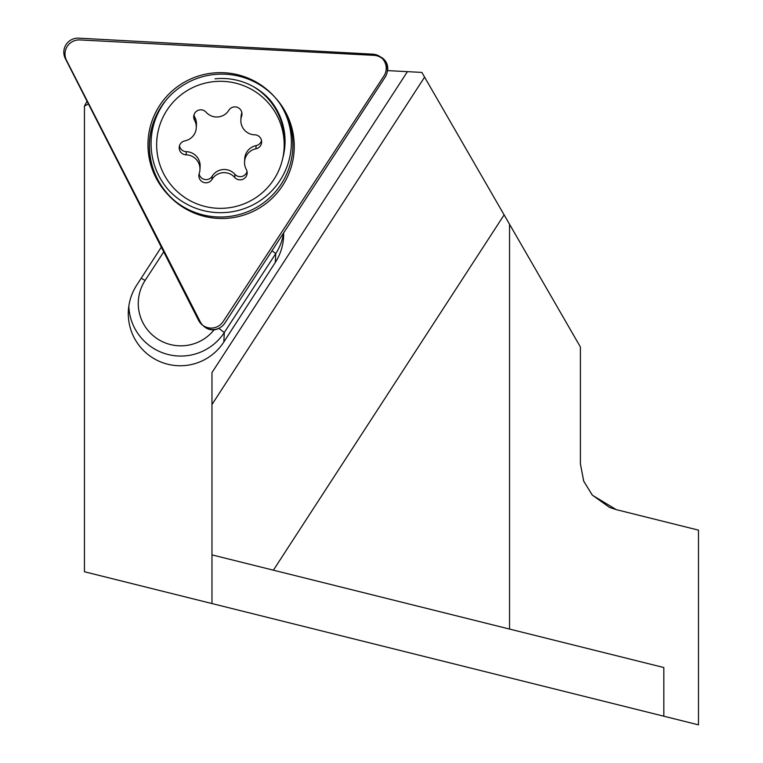 <?xml version="1.0" encoding="UTF-8"?>
<svg xmlns="http://www.w3.org/2000/svg" width="763" height="763" viewBox="0 0 763 763"><rect width="100%" height="100%" fill="white"/><g stroke="black" fill="none" stroke-linecap="round" stroke-linejoin="round"><path stroke-width="1.14" d="M200.164 109.843A7.086 7.058 3 0 1 206.105 112.209A14.173 14.116 -177 0 0 228.843 110.244A7.086 7.058 3 0 1 241.604 116.176A14.173 14.116 -177 0 0 254.699 134.813A7.086 7.058 3 0 1 255.929 148.795A14.173 14.116 -177 0 0 246.277 169.396A7.086 7.058 3 0 1 234.737 177.445A14.173 14.116 -177 0 0 212 179.41A7.086 7.058 3 0 1 199.229 173.478A14.173 14.116 -177 0 0 186.143 154.841A7.086 7.058 3 0 1 184.913 140.859A14.173 14.116 -177 0 0 194.565 120.258A7.086 7.058 3 0 1 200.164 109.843M247.04 171.561A7.086 7.058 3 0 1 234.909 174.279A14.173 14.116 -177 0 0 212.162 176.243A7.086 7.058 3 0 1 199.133 173.792M241.871 112.695A7.086 7.058 3 0 1 241.776 113.01A14.173 14.116 -177 0 0 241.051 116.796L240.879 119.963M284.103 148.165A63.768 63.52 -177 0 0 214.87 81.546A63.768 63.52 -177 0 0 156.739 141.489A63.768 63.52 -177 0 0 225.972 208.108A63.768 63.52 -177 0 0 284.103 148.165L284.294 144.465A63.768 63.52 -177 0 0 252.944 86.381M261.509 140.65A7.086 7.058 3 0 1 256.091 145.628A14.173 14.116 -177 0 0 244.723 158.723L244.561 161.89M196.282 127.764L196.444 124.598A14.173 14.116 -177 0 0 194.727 117.092A7.086 7.058 3 0 1 193.974 114.927M199.963 169.691L200.125 166.525A14.173 14.116 -177 0 0 186.306 151.675A7.086 7.058 3 0 1 179.496 145.838M198.571 320.346A14.173 14.116 -177 0 0 223.073 321.681L383.942 75.976A14.173 14.116 -177 0 0 372.84 54.173L78.751 38.15A14.173 14.116 -177 0 0 65.351 58.627L198.571 320.346M169.033 190.569A70.854 70.578 -177 0 1 166.811 99.276A70.854 70.578 -177 0 0 169.033 190.569A70.854 70.578 -177 0 0 280.011 103.787M253.192 209.215A72.456 72.18 3 0 1 164.741 98.608A72.456 72.18 3 0 1 280.622 104.684A72.456 72.18 3 0 1 253.192 209.215M161.308 247.145L136.682 285.2A52.151 51.96 -87 0 0 164.188 363.207A52.151 51.96 -87 0 0 223.826 341.996L224.322 332.506L275.758 253.593A51.96 51.76 -177 0 0 283.569 233.011M223.826 341.996L275.29 262.462A52.151 51.96 -87 0 0 283.664 232.868M218.847 328.376L224.322 332.506A51.96 51.76 3 0 1 128.823 306.23M214.098 329.807A42.509 42.346 3 0 1 138.332 301.261A42.509 42.346 -177 0 1 145.123 280.412L163.721 251.885M616.208 509.617L698.479 530.132L698.479 724.85L663.829 716.209L663.829 667.53L509.55 629.065L663.829 667.53M616.199 509.608L609.523 507.414L592.193 495.006L583.647 481.005L580.395 463.79L583.714 481.176L592.393 495.235L616.199 509.608M387.547 70.606L407.413 71.655L211.971 372.602L211.971 603.552L84.445 571.754L84.445 106.028L87.058 101.288M407.413 71.655L421.872 72.409L504.124 214.88L273.392 570.18L509.55 629.065L509.55 224.265L504.124 214.88M509.55 224.265L580.395 346.984L580.395 463.79M88.432 103.987L84.445 106.028M663.829 716.209L211.971 603.552M273.392 570.18L211.971 554.873M211.971 404.543L424.6 77.13M175.318 201.298A72.332 72.065 3 0 1 166.162 100.039M380.489 56.91A12.771 12.713 3 0 1 387.222 71.98M219.696 327.88A12.771 12.713 3 0 1 204.894 327.108M79.905 39.934A14.173 14.116 -177 0 0 66.543 60.43L200.297 321.881A14.173 14.116 -177 0 0 224.808 323.169L385.162 77.13A14.173 14.116 -177 0 0 374.023 55.346L79.905 39.934M149.434 142.519A72.456 72.18 3 0 1 281.995 106.171A72.456 72.18 3 0 1 218.008 218.399A72.456 72.18 3 0 1 149.434 142.519M234.909 174.279L234.737 177.445M241.776 113.01L241.604 116.176M212.162 176.243L212 179.41M256.091 145.628L255.929 148.795M186.306 151.675L186.143 154.841M194.727 117.092L194.565 120.258M282.777 158.132A64.445 64.197 -177 0 0 268.786 98.57A64.445 64.197 -177 0 0 215.013 78.847A64.445 64.197 -177 0 1 268.786 98.57M275.29 262.462L275.758 253.593L272 250.76M141.165 278.276L145.123 280.412M156.94 137.788L156.739 141.489"/></g></svg>
